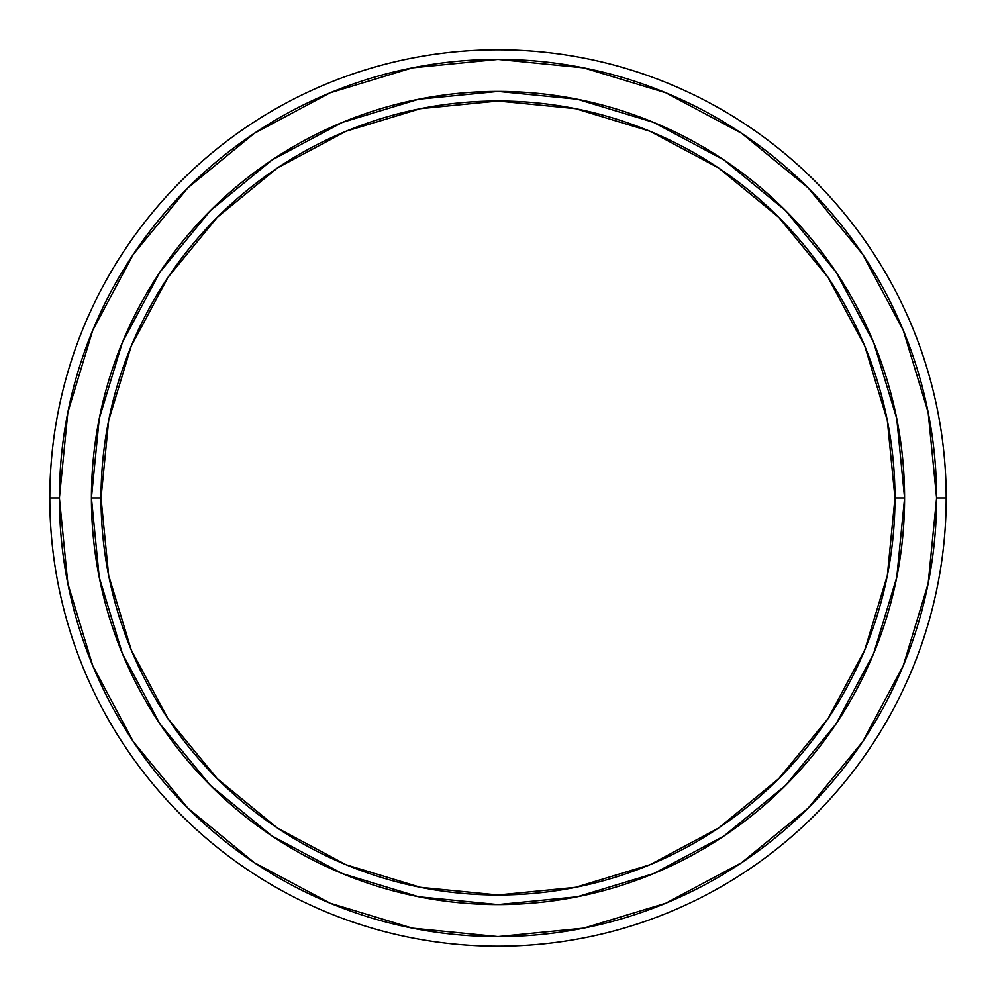 <?xml version="1.0" encoding="UTF-8"?>
<svg xmlns="http://www.w3.org/2000/svg" width="996" height="996" viewBox="0 0 996 996"><rect width="100%" height="100%" fill="white"/><g stroke="black" fill="none" stroke-linecap="round" stroke-linejoin="round"><path stroke-width="1.49" d="M91.42 498L101.019 498A396.981 396.981 0 0 1 498 101.019A396.981 396.981 0 0 1 894.981 498L887.349 575.451L864.765 649.915L828.074 718.552L778.71 778.71L718.552 828.074L649.915 864.765L575.451 887.349L498 894.981L420.549 887.349L346.085 864.765L277.448 828.074L217.29 778.71L167.926 718.552L131.235 649.915L108.651 575.451L101.019 498L108.651 420.549L131.235 346.085L167.926 277.448L217.29 217.29L277.448 167.926L346.085 131.235L420.549 108.651L498 101.019L575.451 108.651L649.915 131.235L718.552 167.926L778.71 217.29L828.074 277.448L864.765 346.085L887.349 420.549L894.981 498L904.58 498A406.58 406.58 0 0 0 498 91.42A406.58 406.58 0 0 0 91.42 498A406.58 406.58 0 0 1 498 91.42A406.58 406.58 0 0 1 904.58 498L894.981 498A396.981 396.981 0 0 1 498 894.981A396.981 396.981 0 0 1 101.019 498L91.42 498A406.58 406.58 0 0 0 498 904.58A406.58 406.58 0 0 0 904.58 498A406.58 406.58 0 0 1 498 904.58A406.58 406.58 0 0 1 91.42 498L99.227 577.319L122.371 653.588L159.87 723.768M862.673 254.329L808.13 187.871L862.673 254.329L903.21 330.162L928.172 412.431L936.601 498L946.2 498L936.601 498A438.601 438.601 0 0 1 498 936.601A438.601 438.601 0 0 1 59.399 498L49.8 498A448.2 448.2 0 0 0 498 946.2A448.2 448.2 0 0 0 946.2 498A448.2 448.2 0 0 1 498 946.2A448.2 448.2 0 0 1 49.8 498A448.2 448.2 0 0 1 498 49.8A448.2 448.2 0 0 1 946.2 498A448.2 448.2 0 0 0 498 49.8A448.2 448.2 0 0 0 49.8 498L59.399 498L67.828 412.431L92.79 330.162L133.327 254.329L187.871 187.871L254.329 133.327L187.871 187.871M133.327 741.671L187.871 808.13L133.327 741.671L92.79 665.838L67.828 583.569L59.399 498A438.601 438.601 0 0 1 498 59.399A438.601 438.601 0 0 1 936.601 498L928.172 583.569L903.21 665.838L862.673 741.671L808.13 808.13L741.671 862.673L808.13 808.13M254.204 862.598L187.871 808.13M741.796 133.402L808.13 187.871M741.671 862.673L665.838 903.21L583.569 928.172L498 936.601L412.431 928.172L330.162 903.21L254.329 862.673M254.329 133.327L330.162 92.79L412.431 67.828L498 59.399L583.569 67.828L665.838 92.79L741.671 133.327M904.58 498L896.774 418.681L873.629 342.412L836.13 272.232M836.055 272.12L785.495 210.505L723.992 160.02M723.88 159.945L653.588 122.371L577.319 99.227L498.137 91.42M498 91.42L418.681 99.227L342.412 122.371L272.232 159.87M272.12 159.945L210.505 210.505L160.02 272.008M159.945 272.12L122.371 342.412L99.227 418.681L91.42 497.863M159.945 723.88L210.505 785.495L272.008 835.98M272.12 836.055L342.412 873.629L418.681 896.774L497.863 904.58M498 904.58L577.319 896.774L653.588 873.629L723.768 836.13M723.88 836.055L785.495 785.495L835.98 723.992M836.055 723.88L873.629 653.588L896.774 577.319L904.58 498.137"/></g></svg>
